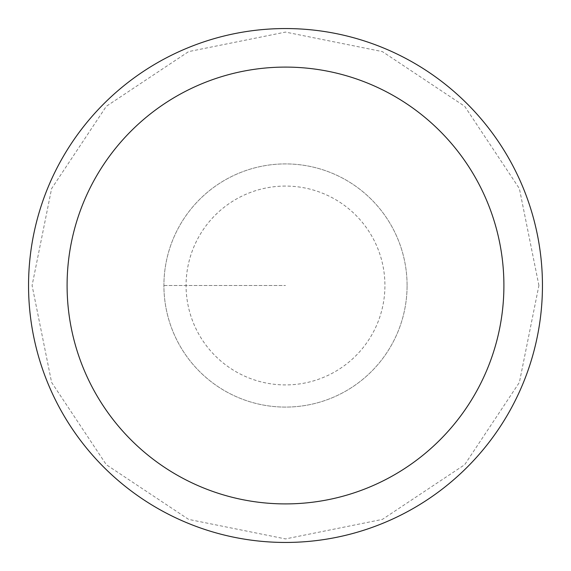 <?xml version="1.0" encoding="UTF-8"?>
<svg xmlns="http://www.w3.org/2000/svg" width="571" height="571" viewBox="0 0 571 571"><rect width="100%" height="100%" fill="white"/><g stroke="black" fill="none" stroke-linecap="round" stroke-linejoin="round"><path stroke-width="0.43" stroke-dasharray="2.85 2.14" d="M407.087 285.5A121.587 121.587 0 0 0 285.5 163.913A121.587 121.587 0 0 0 163.913 285.5A121.587 121.587 0 0 0 285.5 407.087A121.587 121.587 0 0 0 407.087 285.5A121.587 121.587 0 0 1 285.5 407.087A121.587 121.587 0 0 1 163.913 285.5A121.587 121.587 0 0 1 285.5 163.913A121.587 121.587 0 0 1 407.087 285.5M542.45 285.5A256.95 256.95 0 0 0 157.025 62.974A256.95 256.95 0 0 0 157.025 508.026A256.95 256.95 0 0 0 542.45 285.5M163.913 285.5L285.5 285.5L163.913 285.5M538.917 285.5L519.396 188.616L464.694 106.306L382.384 51.604L285.5 32.083L188.616 51.604L106.306 106.306L51.604 188.616L32.083 285.5L51.604 382.384L106.306 464.694L188.616 519.396L285.5 538.917L382.384 519.396L464.694 464.694L519.396 382.384L538.917 285.5M285.5 186.067A99.433 99.433 0 0 0 199.393 335.213A99.433 99.433 0 0 0 371.607 335.213A99.433 99.433 0 0 0 285.5 186.067"/><path stroke-width="0.86" d="M67.093 285.5A218.407 218.407 0 0 0 394.704 474.644A218.407 218.407 0 0 0 394.704 96.356A218.407 218.407 0 0 0 67.093 285.5M28.55 285.5A256.95 256.95 0 0 1 285.5 28.55A256.95 256.95 0 0 1 542.45 285.5A256.95 256.95 0 0 1 285.5 542.45A256.95 256.95 0 0 1 28.55 285.5"/></g></svg>
